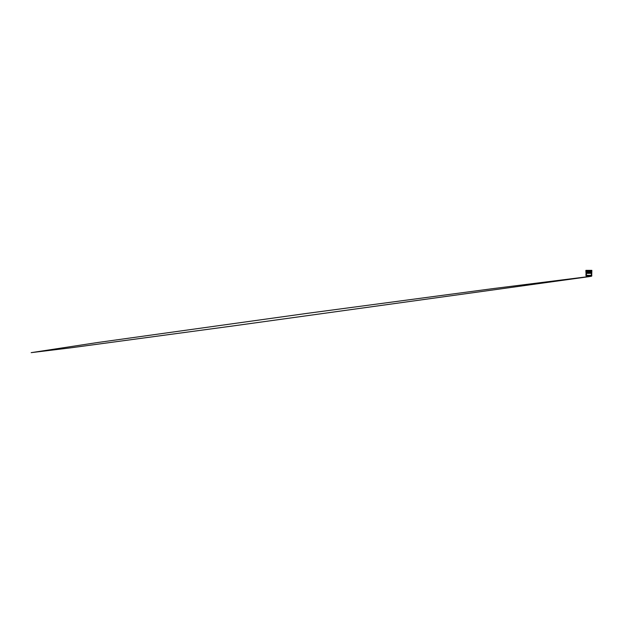 <?xml version="1.0" encoding="UTF-8"?>
<svg xmlns="http://www.w3.org/2000/svg" width="623" height="623" viewBox="0 0 623 623"><rect width="100%" height="100%" fill="white"/><g stroke="black" fill="none" stroke-linecap="round" stroke-linejoin="round"><path stroke-width="0.93" d="M585.908 270.351L591.85 270.351L591.289 270.6L591.289 273.326L589.841 273.341L591.429 273.326L591.429 270.6M585.908 270.6L586.422 270.6L586.422 273.326L586.991 273.341L586.142 273.326L586.282 275.335L585.861 275.335L586.142 273.326L586.142 275.35L586.991 275.35M587.871 273.341L589.841 273.341L587.871 273.396M586.601 272.999L586.601 270.499L586.601 272.991L591.11 272.999L591.11 270.499L591.11 272.999L586.601 272.991M591.11 270.499L586.601 270.499L591.11 270.499M590.44 272.726L589.56 272.726M588.151 272.726L587.271 272.726M587.17 273.31L587.684 273.31M590.028 273.31L590.542 273.31M591.429 275.335L591.57 273.341L590.721 273.326L591.398 273.326L591.398 275.35L589.841 275.35L591.71 275.405M586.422 273.396L586.983 273.341L586.282 273.341L586.282 270.6M585.861 270.6L586.142 275.405M591.57 270.6L591.71 275.335L591.85 270.6M590.067 270.865L590.067 270.639A0.966 0.966 0 0 1 590.651 270.888L590.635 270.849A0.989 0.989 0 0 0 590.082 270.623L590.074 270.873A0.74 0.74 0 0 1 590.464 271.028L590.643 270.834A1.005 1.005 0 0 0 590.09 270.608L590.074 270.888A0.724 0.724 0 0 1 590.456 271.044L590.651 270.943M590.596 271.075L590.752 270.974A0.989 0.989 0 0 1 590.986 271.519L590.806 271.075M590.791 271.597L590.721 271.535A0.724 0.724 0 0 0 590.557 271.153L590.768 270.958A1.005 1.005 0 0 1 591.001 271.519L590.775 271.503M590.775 271.675L590.736 271.675A0.74 0.74 0 0 1 590.573 272.072L590.752 272.243A0.989 0.989 0 0 0 590.986 271.69L590.736 271.683A0.724 0.724 0 0 1 590.557 272.064L590.768 272.251A1.005 1.005 0 0 0 591.001 271.69L590.721 271.683A0.74 0.74 0 0 1 590.573 272.072L590.557 272.064M590.425 271.636L590.503 271.986A0.631 0.631 0 0 0 590.627 271.69L590.394 272.126A0.654 0.654 0 0 1 590.09 272.251L590.067 272.235M590.97 271.651A0.966 0.966 0 0 1 590.713 272.259L590.666 272.259M590.588 272.235L590.456 272.189A0.74 0.74 0 0 1 590.074 272.344L590.082 272.586A0.989 0.989 0 0 0 590.635 272.36L590.464 272.181A0.724 0.724 0 0 1 590.074 272.321L590.09 272.609A1.005 1.005 0 0 0 590.643 272.376L590.456 272.165A0.74 0.74 0 0 1 590.074 272.344L590.074 272.321M589.529 272.181L589.545 272.165A0.724 0.724 0 0 0 589.926 272.321L589.911 272.609A1.005 1.005 0 0 1 589.35 272.376L589.529 272.181A0.74 0.74 0 0 0 589.926 272.344L589.911 272.586A0.989 0.989 0 0 1 589.366 272.36L589.413 272.235M589.07 271.877L589.265 271.683A0.74 0.74 0 0 0 589.428 272.072L589.265 272.235A0.966 0.966 0 0 1 589.031 271.651M588.517 272.134L588.447 271.683A0.74 0.74 0 0 1 588.283 272.072L588.462 272.243A0.989 0.989 0 0 0 588.688 271.69L588.486 272.189M587.255 272.165L587.24 272.181A0.724 0.724 0 0 0 587.637 272.321L587.621 272.609A1.005 1.005 0 0 1 587.061 272.376L587.255 272.165A0.74 0.74 0 0 0 587.629 272.344L587.621 272.586A0.989 0.989 0 0 1 587.076 272.36L587.123 272.235M587.03 272.243L586.936 272.251A1.005 1.005 0 0 1 586.71 271.69L586.991 271.683A0.724 0.724 0 0 0 587.146 272.064L586.952 272.243A0.989 0.989 0 0 1 586.726 271.69L586.975 271.683A0.74 0.74 0 0 0 587.131 272.072L586.967 272.235A0.966 0.966 0 0 1 586.741 271.651M586.897 271.075L586.726 271.519A0.989 0.989 0 0 1 586.952 270.974L587.131 271.137A0.74 0.74 0 0 0 586.975 271.527L586.71 271.519A1.005 1.005 0 0 1 586.936 270.958L587.131 271.137A0.74 0.74 0 0 0 586.975 271.527L586.975 271.527M586.921 271.612L586.897 272.134M586.936 272.189L586.936 271.636M586.936 271.573L586.936 271.021M587.668 270.639A0.966 0.966 0 0 0 587.053 270.888L587.076 270.849A0.989 0.989 0 0 1 587.621 270.623L587.629 270.873A0.74 0.74 0 0 0 587.24 271.028L587.061 270.834A1.005 1.005 0 0 1 587.621 270.608L587.637 270.888A0.74 0.74 0 0 0 587.24 271.028L587.068 270.927M587.318 272.033L587.621 272.251A0.654 0.654 0 0 1 587.318 272.126L587.201 271.986A0.631 0.631 0 0 1 587.084 271.69L587.185 271.994A0.654 0.654 0 0 1 587.061 271.698L587.279 271.636M588.361 270.943L588.174 271.028A0.74 0.74 0 0 0 587.785 270.873L587.793 270.608A1.005 1.005 0 0 1 588.353 270.834L588.174 271.028A0.74 0.74 0 0 0 587.785 270.873L587.793 270.623A0.989 0.989 0 0 1 588.346 270.849L588.346 270.873A0.966 0.966 0 0 0 587.754 270.639L587.777 270.865M587.816 271.231L587.816 270.982A0.654 0.654 0 0 1 588.104 271.083L588.229 271.215A0.654 0.654 0 0 1 588.353 271.511L588.213 271.223A0.631 0.631 0 0 1 588.338 271.519L587.801 270.974M588.167 271.044A0.724 0.724 0 0 0 587.785 270.888L587.816 270.639M588.135 272.212L588.167 272.189A0.724 0.724 0 0 1 587.785 272.321L587.793 272.586A0.989 0.989 0 0 0 588.346 272.36L588.174 272.181A0.74 0.74 0 0 1 587.785 272.344L587.793 272.609A1.005 1.005 0 0 0 588.353 272.376L588.462 272.243A1.005 1.005 0 0 0 588.712 271.69L588.424 271.683A0.724 0.724 0 0 1 588.268 272.064L588.174 272.181A0.74 0.74 0 0 1 587.785 272.344L587.785 272.321M588.657 271.418L588.447 271.527A0.74 0.74 0 0 0 588.283 271.137L588.462 270.974A0.989 0.989 0 0 1 588.688 271.519L588.657 271.418M589.226 272.189L589.226 271.636M589.226 271.573L589.226 271.021M589.926 270.865L589.926 270.639A0.966 0.966 0 0 0 589.342 270.888L589.366 270.849A0.989 0.989 0 0 1 589.911 270.623L589.926 270.873A0.74 0.74 0 0 0 589.529 271.028L589.35 270.834A1.005 1.005 0 0 1 589.911 270.608L589.926 270.888A0.724 0.724 0 0 0 589.545 271.044L589.436 271.153A0.724 0.724 0 0 0 589.28 271.535L589.101 271.231M589.545 271.2L589.49 271.223A0.631 0.631 0 0 0 589.374 271.519L589.475 271.215A0.654 0.654 0 0 0 589.35 271.511L589.568 271.597M589.568 271.636L589.35 271.698A0.654 0.654 0 0 0 589.475 271.994L589.911 272.251A0.654 0.654 0 0 1 589.607 272.126L589.374 271.69A0.631 0.631 0 0 0 589.49 271.986L589.545 272.01M589.615 272.033L589.576 271.636M590.775 271.021L590.775 271.573M590.775 271.636L590.775 272.189M590.806 272.134L590.791 271.612M588.68 271.558A0.966 0.966 0 0 0 588.424 270.95M586.991 270.95A0.966 0.966 0 0 0 586.741 271.558M587.053 272.321A0.966 0.966 0 0 0 587.668 272.57M587.754 272.57A0.966 0.966 0 0 0 588.361 272.321L588.346 272.337M588.424 272.259A0.966 0.966 0 0 0 588.68 271.651M590.713 270.95A0.966 0.966 0 0 1 590.97 271.558M590.651 272.321A0.966 0.966 0 0 1 590.043 272.57M589.958 272.57A0.966 0.966 0 0 1 589.342 272.321M589.031 271.558A0.966 0.966 0 0 1 589.28 270.95M590.316 272.991L589.685 272.991M588.026 272.991L587.388 272.991M589.319 272.243L589.241 272.243A0.989 0.989 0 0 1 589.015 271.69L589.015 271.69A1.005 1.005 0 0 0 589.233 272.251L589.42 272.142M589.35 270.943L589.241 270.974A1.005 1.005 0 0 0 589 271.519L589.015 271.519A0.989 0.989 0 0 1 589.241 270.974L589.428 271.137A0.74 0.74 0 0 0 589.265 271.527L589.21 271.573M590.721 271.535L590.736 271.527A0.74 0.74 0 0 0 590.573 271.137L590.534 271.028M588.026 272.89L587.388 272.89M590.316 272.89L589.685 272.89M587.684 273.217L587.162 273.396L587.684 273.217M587.871 275.405L589.841 275.405M590.542 273.217L590.02 273.396L590.542 273.217M586.422 273.326L586.422 275.335L586.983 275.335M591.289 275.335L590.721 275.335L591.289 275.35L591.289 276.207L591.71 275.335M587.17 275.319L587.684 275.319M590.028 275.319L590.542 275.319M589.35 276.581L587.279 276.355L589.514 276.589L233.064 325.938L70.337 347.875L31.181 352.649L97.71 342.51L306.773 313.408L493.852 288.496L589.148 276.526M589.047 276.355L588.657 276.355M587.863 275.35L589.841 275.35M586.734 276.23L587.279 276.355L586.734 276.23A25.465 25.465 0 0 1 586.422 276.207L586.142 275.35M590.02 275.405L590.542 275.226L590.02 275.405M587.162 275.405L587.684 275.226L587.162 275.405M591.85 275.896L591.71 275.35L591.764 275.989M590.822 276.394L590.986 276.324A25.551 25.551 0 0 0 591.297 276.293L591.289 275.405M591.406 276.262L591.344 276.285A25.551 25.551 0 0 1 591.344 276.285A25.551 25.551 0 0 1 591.297 276.293L591.57 275.405M586.422 275.405L586.414 276.293A25.551 25.551 0 0 1 586.36 276.285L586.414 276.293A25.551 25.551 0 0 0 586.726 276.324A25.551 25.551 0 0 1 586.414 276.293L586.282 275.35L586.36 276.285A25.551 25.551 0 0 1 586.15 276.269L586.313 276.269M589.716 276.503L590.697 276.394M587.006 276.394L589.311 276.519L587.255 276.269M590.324 276.448L590.775 276.41M591.71 270.6L591.71 273.326M586.002 270.6L586.002 273.326M586.142 270.6L586.142 273.326M591.57 273.326L591.57 275.35M588.424 271.535L588.447 271.527A0.74 0.74 0 0 0 588.283 271.137L588.478 270.958A1.005 1.005 0 0 1 588.712 271.519L588.424 271.535A0.724 0.724 0 0 0 588.268 271.153M589.21 271.612L589.28 271.683A0.724 0.724 0 0 0 589.436 272.064L589.459 272.181M587.637 270.888L587.629 270.873A0.724 0.724 0 0 0 587.255 271.044L587.24 271.028M589.911 272.609L589.911 272.586A0.989 0.989 0 0 1 589.366 272.36L589.366 272.36M590.752 272.243L590.768 272.251A0.989 0.989 0 0 0 590.986 271.69L591.001 271.69M590.082 272.586L590.09 272.609A0.989 0.989 0 0 0 590.635 272.36L590.643 272.376M589.35 270.834L589.366 270.849A0.989 0.989 0 0 1 589.911 270.623L589.911 270.623M590.635 270.849L590.643 270.834A0.989 0.989 0 0 0 590.082 270.623L590.09 270.608M590.768 270.958L590.752 270.974A0.989 0.989 0 0 1 590.986 271.519L590.986 271.519M590.074 270.873L590.074 270.888A0.74 0.74 0 0 1 590.464 271.028L590.456 271.044M590.736 271.527A0.74 0.74 0 0 0 590.573 271.137L590.557 271.153M587.621 272.609L587.621 272.586A0.989 0.989 0 0 1 587.076 272.36L587.076 272.36M588.462 272.243L588.478 272.251A0.989 0.989 0 0 0 588.688 271.69L588.712 271.69M587.738 272.539L587.793 272.586A0.989 0.989 0 0 0 588.346 272.36L588.353 272.376M588.424 271.683L588.447 271.683A0.74 0.74 0 0 1 588.283 272.072L588.268 272.064M586.71 271.519L586.726 271.519A0.989 0.989 0 0 1 586.952 270.974L586.952 270.974M587.061 270.834L587.076 270.849A0.989 0.989 0 0 1 587.621 270.623L587.621 270.623M588.478 270.958L588.462 270.974A0.989 0.989 0 0 1 588.688 271.519L588.688 271.519M589.047 276.378L588.657 276.378M590.915 276.254L590.456 276.269M587.287 276.262L590.417 276.262M589.716 276.464L590.503 276.371M587.372 276.448L589.311 276.519"/></g></svg>
